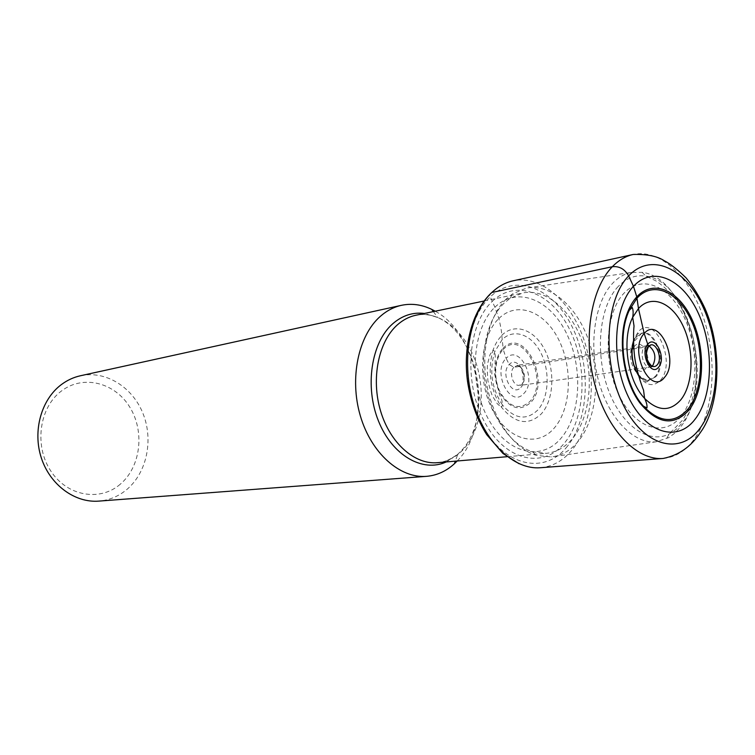 <?xml version="1.0" encoding="UTF-8"?>
<svg xmlns="http://www.w3.org/2000/svg" width="755" height="755" viewBox="0 0 755 755"><rect width="100%" height="100%" fill="white"/><g stroke="black" fill="none" stroke-linecap="round" stroke-linejoin="round"><path stroke-width="0.57" stroke-dasharray="3.77 2.83" d="M491.807 292.506C489.929 293.138 489.419 294.601 490.259 296.894L494.902 307.219L498.838 318.544C500.716 326.302 501.697 331.898 501.773 335.333L503.255 349.461C523.423 327.679 550.131 381.662 529.642 401.726C519.346 410.38 509.597 407.36 500.386 392.647C493.072 378.576 494.487 358.096 503.255 349.461L506.133 358.37C519.619 343.553 537.777 379.973 523.866 393.459C510.701 409.05 491.656 371.894 506.133 358.37L509.219 364.476L513.881 367.317L644.336 347.291L646.969 345.743L649.14 346.026M652.094 366.175L649.951 367.081C643.732 368.251 639.24 352.453 644.336 347.291L648.517 346.639M120.243 484.238C99.971 501.867 67.035 496.346 50.651 470.78C33.947 445.469 39.383 407.275 61.476 390.977C83.333 374.301 115.034 382.643 129.841 407.219C144.96 431.577 140.77 466.958 120.243 484.238M80.455 375.754C105.653 370.233 132.37 386.956 142.912 413.315C153.595 439.618 147.065 472.215 127.123 489.259C118.856 496.252 109.437 500.206 98.848 501.112M457.181 460.994L457.332 460.833C493.534 424.942 480.237 335.003 435.191 311.211M504.01 303.274C487.23 319.431 479.425 353.5 485.748 386.069C492.043 418.648 511.579 445.441 532.577 451.801L546.242 453.34C556.02 452.358 564.561 447.696 571.856 439.334C589.797 418.544 594.374 378.132 583.275 344.563C572.299 310.956 546.573 288.032 522.705 292.959L510.059 298.357L504.01 303.274M506.294 298.971C488.655 315.92 480.416 351.83 487.088 386.183C493.713 420.554 514.306 448.772 536.361 455.407L551.329 456.926C561.342 455.718 570.072 450.801 577.537 442.175C596.214 420.365 600.999 378.208 589.551 343.025C578.217 307.804 551.556 283.455 526.546 288.061L512.645 293.818L506.294 298.971M631.378 272.423C624.602 273.725 618.42 277.283 612.824 283.097C594.78 301.755 588.372 344.469 598.838 381.785C609.181 419.185 634.209 444.327 656.237 441.779L668.675 437.636L674.753 433.191L680.227 427.321C715.108 387.051 688.871 277.642 642.109 272.329L631.378 272.423L526.546 288.061M663.164 458.455C674.791 457.37 684.823 451.396 693.241 440.524C713.503 414.042 717.816 363.079 704.406 320.601C691.118 278.085 661.002 248.489 633.219 254.463M493.647 290.835C501.254 284.909 507.709 281.577 512.994 280.841C541.09 274.773 571.271 301.424 584.191 340.448C597.243 379.435 592.08 426.528 571.139 451.037C562.437 461.097 552.198 466.656 540.429 467.732C533.436 468.242 526.301 466.901 519.025 463.721M566.005 447.96C589.023 421.365 591.637 366.807 572.658 327.821C554.038 288.542 516.042 272.281 490.259 296.894C464.155 320.856 459.408 382.407 481.501 423.942C503.217 465.844 543.326 475.121 566.005 447.96M492.269 301.368C516.514 278.066 552.433 293.233 570.082 330.369C588.06 367.204 585.54 418.855 563.749 443.893C542.269 469.459 504.472 460.503 484.068 421.035C463.315 381.926 467.732 324.055 492.269 301.368M494.902 307.219C517.137 285.664 550.31 299.424 566.665 333.719C583.322 367.742 580.944 415.543 560.757 438.532C540.863 462.013 506.095 453.519 487.409 417.251C468.402 381.303 472.394 328.227 494.902 307.219M498.838 318.544C517.307 300.358 545.195 311.532 559.03 340.354C573.13 368.931 571.025 409.257 553.972 428.368C537.154 447.904 508.134 440.42 492.666 410.21C476.933 380.284 480.152 336.277 498.838 318.544M501.773 335.333C514.863 322.168 535.012 329.784 545.091 350.537C555.35 371.111 553.726 400.31 541.316 413.863C528.415 425.962 515.155 423.772 501.537 407.285C490.165 389.42 487.352 370.29 493.109 349.914L489.986 354.699L487.739 363.24C487.117 365.448 487.173 371.318 487.909 380.841C490.193 390.052 491.864 395.356 492.902 396.752L497.177 403.623L501.386 407.36L502.603 405.133C514.693 419.082 526.367 420.761 537.635 410.173C548.828 398.036 550.319 371.743 541.061 353.246C531.973 334.588 513.844 327.84 502.113 339.693L494.761 351.67C488.995 370.714 491.609 388.542 502.603 405.133L501.867 400.339L499.366 394.11L494.742 374.593C495.516 348.961 495.327 358.483 494.761 351.67L493.109 349.914L494.544 346.224L497.469 340.722L501.773 335.333M503.028 348.329C524.036 325.688 551.782 381.851 530.501 402.736C519.78 411.758 509.634 408.615 500.046 393.308C492.42 378.651 493.893 357.313 503.028 348.329M520.827 387.447C529.991 378.614 518.005 354.699 509.219 364.476C499.81 373.329 512.173 397.564 520.827 387.447M513.881 367.317C508.596 372.168 513.07 386.664 519.402 385.267L522.177 383.766C527.415 378.84 522.904 364.42 516.552 365.864L513.881 367.317M446.224 461.937L457.794 454.236L460.38 451.688C493.525 419.204 479.529 335.73 437.721 317.506L424.433 313.457M433.37 311.598L437.721 317.506C430.482 314.656 423.942 313.769 418.11 314.844L415.854 315.25C439.627 310.324 465.089 331.086 475.697 362.023C486.418 392.911 481.36 430.322 463.183 449.612C455.803 457.37 447.234 461.73 437.494 462.683C441.996 463.23 448.763 460.418 457.794 454.236L455.322 461.154M618.241 286.447C599.734 305.605 594.657 351.5 607.747 388.24C620.657 425.122 648.271 444.563 669.062 434.04L675.914 429.557L682.02 423.215C715.117 385.116 690.136 280.992 645.884 276.151C635.672 274.565 626.461 278 618.241 286.447M681.189 416.194C664.645 437.721 635.248 429.199 619.091 395.29C602.669 361.692 605.293 312.579 623.941 293.27C642.345 273.442 670.553 286.513 684.851 318.676C699.404 350.575 697.969 395.139 681.189 416.194M638.664 375.811C646.195 385.814 653.471 387.277 660.474 380.19C677.131 362.126 654.33 312.372 638.013 332.077L633.511 340.656M655.765 376.811L648.507 380.548C634.861 381.841 625.735 347.46 636.88 336.409L641.571 333.285C655.765 327.972 667.524 364.382 655.765 376.811M636.352 336.758C625.338 347.668 634.351 381.624 647.837 380.36L655.019 376.66C666.637 364.382 655.019 328.406 640.986 333.663L636.352 336.758M634.474 346.252C626.178 354.841 637.569 378.887 645.176 369.044C653.254 360.465 642.212 336.73 634.474 346.252M489.938 294.271L491.75 292.515M653.651 366.581L649.951 367.081M646.969 345.743L516.75 365.382C523.272 364.495 525.291 384.946 520.44 385.38L650.093 367.072M646.818 345.771L650.508 345.186M507.02 456.709L546.242 453.34M532.577 451.801L536.361 455.407M656.237 441.779L551.329 456.926M642.109 272.329L645.884 276.151L655.699 280.756C664.381 286.485 672.11 294.148 678.896 303.727C686.559 316.109 691.873 330.36 694.845 346.479C699.234 376.301 695.11 400.877 682.492 420.195L669.062 434.04L666.542 438.787M638.305 333.616C634.549 335.182 629.708 351.481 633.945 364.429C638.522 379.001 646.28 382.511 647.62 381.624L648.507 380.548L647.837 380.36C633.596 375.886 625.942 358.049 633.511 342.213L641.571 333.285L640.41 332.511L638.305 333.616M510.059 298.357L512.645 293.818M484.172 301L522.705 292.959"/><path stroke-width="1.13" d="M694.977 419.355C677.377 442.675 645.827 433.625 628.387 396.856C610.644 360.409 613.447 307.087 633.473 286.315C653.235 264.986 683.407 279.35 698.705 314.08C714.268 348.536 712.852 396.545 694.977 419.355M689.098 409.899C704.434 390.628 705.727 349.508 692.363 320.111C679.226 290.467 653.462 278.586 636.786 296.857C632.662 301.368 629.33 307.238 626.81 314.457C617.411 340.241 623.375 380.831 639.787 402.821C657.454 424.234 673.894 426.594 689.098 409.899M649.14 346.026C655.227 351.179 656.454 357.662 652.82 365.458L652.094 366.175M426.547 476.339L98.848 501.112C74.962 503.066 50.123 485.003 41.346 457.983C32.446 431.011 41.28 399.565 61.306 384.635C67.176 380.237 73.565 377.283 80.455 375.754L401.443 305.322C393.808 307.011 386.768 310.692 380.312 316.364C358.285 335.616 349.263 378.491 360.352 415.882C371.309 453.34 400.093 478.585 426.547 476.339C436.918 475.442 446.205 471.243 454.406 463.73L457.181 460.994M435.191 311.211L431.756 309.39C421.743 304.548 411.635 303.189 401.443 305.322M648.517 346.639L644.185 333.512L638.466 308.54L636.786 296.857L633.473 286.315L628.651 275.896C624.734 269.054 619.298 265.986 612.333 266.713L491.807 292.506C498.262 286.428 505.322 282.54 512.994 280.841L633.219 254.463C625.631 256.134 618.666 260.22 612.333 266.713C590.693 288.693 582.662 339.797 594.959 384.918C607.114 430.123 636.89 460.776 663.164 458.455C678.651 455.35 691.07 446.686 700.423 432.464C719.751 406.36 723.13 349.782 704.953 308.38C699.659 296.97 693.373 286.815 686.106 277.925C677.556 269.554 670.374 263.891 664.56 260.909C657.567 256.238 647.12 254.086 633.219 254.463M699.441 429.01C719.836 402.604 721.365 347.781 703.622 308.295C686.191 268.506 651.593 251.547 628.651 275.896C605.406 299.593 602.046 361.456 622.667 403.585C642.949 446.073 679.368 455.992 699.441 429.01M663.164 458.455L540.429 467.732C513.853 470.035 484.389 442.204 472.819 401.037C461.107 359.956 469.77 313.108 491.807 292.506M637.022 298.149L629.311 310.22C616.646 336.588 623.687 384.55 643.392 406.162C659.851 423.045 674.791 423.914 688.22 408.776C703.254 389.92 704.519 349.65 691.429 320.866C678.566 291.845 653.33 280.256 637.022 298.149M638.466 308.54L632.699 317.327C621.412 339.25 627.49 380.633 644.591 398.385C657.888 411.428 669.959 411.909 680.793 399.82C693.345 384.352 694.468 350.858 683.539 327.019C672.809 302.963 651.867 293.657 638.466 308.54M644.185 333.512C628.292 349.99 650.272 396.479 664.56 377.311C679.679 360.871 658.936 315.533 644.185 333.512M647.856 344.167C639.579 352.83 650.989 377.132 658.577 367.194C666.627 358.55 655.557 334.559 647.856 344.167M650.508 345.186L648.602 346.545C644.968 353.868 645.997 360.333 651.678 365.958L651.678 365.967C653.736 367.043 655.567 366.704 657.161 364.929C663.485 358.172 655.019 339.231 648.8 346.347L648.602 346.564C643.713 349.669 647.63 365.967 651.678 365.967M424.433 313.457C412.787 312.032 402.151 315.514 392.543 323.933C371.281 342.685 364.542 386.456 378.415 420.865C392.081 455.425 422.677 472.866 446.224 461.937M507.02 456.709L437.494 462.683C414.797 464.835 390.09 443.166 380.567 410.965C370.932 378.84 378.397 341.817 397.177 325.037C402.859 319.941 409.078 316.685 415.854 315.25L484.172 301M633.511 340.656C630.472 353.076 632.19 364.788 638.664 375.811M491.75 292.515L493.647 290.835M489.938 294.271C472.045 312.296 462.9 346.394 467.496 381.133C470.525 401.282 476.915 419.11 486.682 434.616L502.962 453.472L519.025 463.721M626.81 314.457L629.311 310.22L632.246 307.511C633.256 309.814 633.407 313.089 632.699 317.327L634.03 326.009C633.285 332.615 633.275 348.885 635.021 359.484C636.701 370.394 641.052 384.144 643.543 390.127L644.591 398.385C646.488 402.245 647.29 405.416 646.978 407.917L643.392 406.162L639.787 402.821M651.678 365.958L653.651 366.581M455.322 461.154L454.406 463.73M433.37 311.598L431.756 309.39"/></g></svg>
